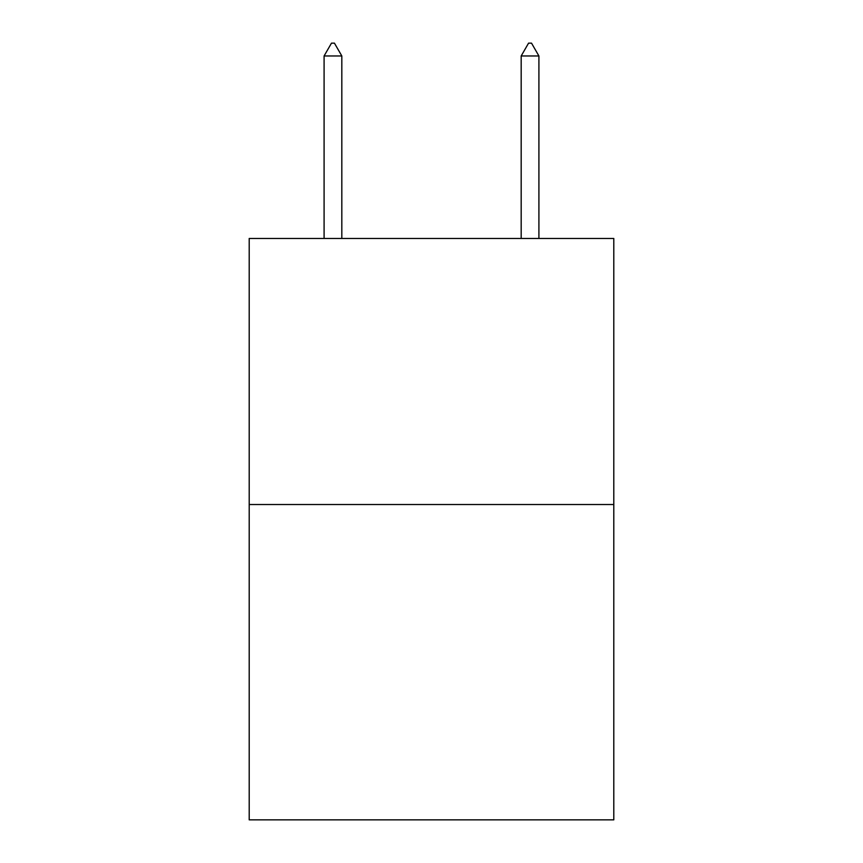 <?xml version="1.0" encoding="UTF-8"?>
<svg xmlns="http://www.w3.org/2000/svg" width="863" height="863" viewBox="0 0 863 863"><rect width="100%" height="100%" fill="white"/><g stroke="black" fill="none" stroke-linecap="round" stroke-linejoin="round"><path stroke-width="1.29" d="M613.798 504.521L613.798 238.458L249.202 238.458L249.202 819.85L613.798 819.85L613.798 504.521L249.202 504.521M341.824 55.966L334.434 43.15L331.478 43.15L324.089 55.966L341.824 55.966L341.824 238.458M324.089 55.966L324.089 238.458M528.566 43.15L531.522 43.15L538.911 55.966L521.176 55.966L528.566 43.15M538.911 238.458L538.911 55.966M521.176 238.458L521.176 55.966"/></g></svg>
